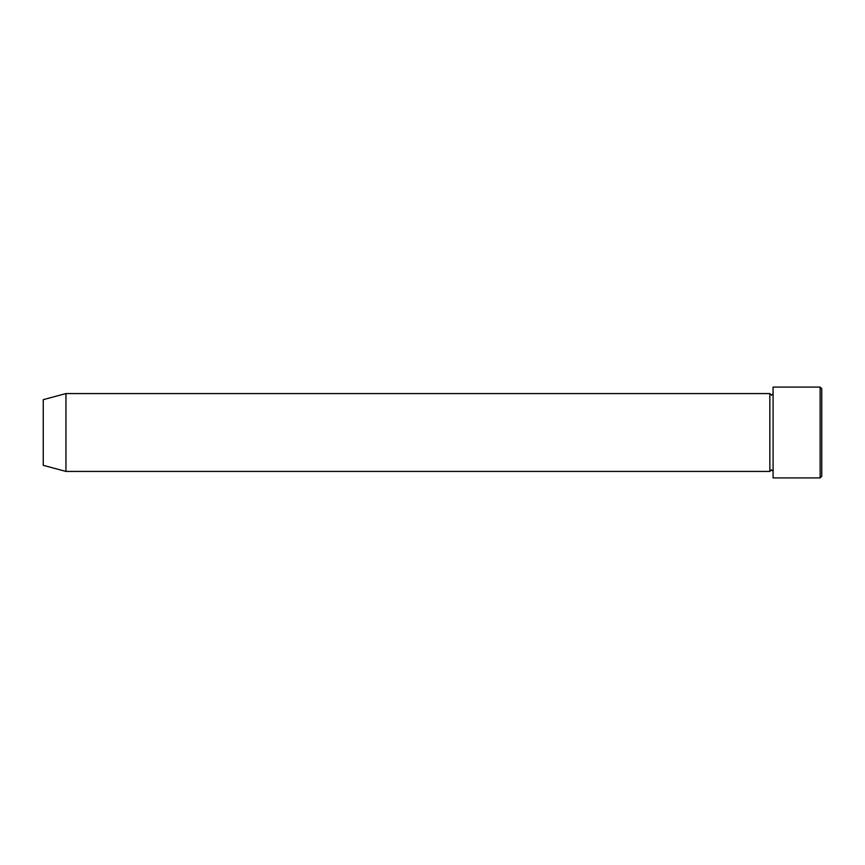 <?xml version="1.0" encoding="UTF-8"?>
<svg xmlns="http://www.w3.org/2000/svg" width="865" height="865" viewBox="0 0 865 865"><rect width="100%" height="100%" fill="white"/><g stroke="black" fill="none" stroke-linecap="round" stroke-linejoin="round"><path stroke-width="0.65" stroke-dasharray="4.33 3.24" d="M821.75 476.291L821.75 388.709M820.128 387.088L820.128 477.913M773.094 477.913L773.094 387.088M769.85 471.425L769.85 393.575M43.25 465.338L43.25 399.662M65.956 471.425L65.956 393.575M773.094 432.5L773.094 471.425L773.094 432.5"/><path stroke-width="1.3" d="M820.128 387.088L821.75 388.709L821.75 476.291L820.128 477.913L820.128 387.088L773.094 387.088L773.094 477.913L820.128 477.913M769.85 393.575L769.85 471.425L65.956 471.425L65.956 393.575L769.85 393.575L771.472 395.197L773.094 393.575M65.956 393.575L43.25 399.662L43.25 465.338L65.956 471.425M773.094 471.425L771.472 469.803L769.85 471.425"/></g></svg>
